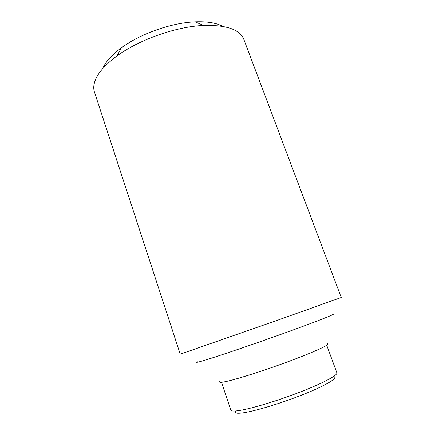<?xml version="1.0" encoding="UTF-8"?>
<svg xmlns="http://www.w3.org/2000/svg" width="435" height="435" viewBox="0 0 435 435"><rect width="100%" height="100%" fill="white"/><g stroke="black" fill="none" stroke-linecap="round" stroke-linejoin="round"><path stroke-width="0.65" d="M96.483 77.56C100.093 70.562 106.939 63.363 117.026 55.957C139.086 39.656 176.24 26.573 203.645 25.453C226.515 24.893 239.913 29.553 243.845 39.433L341.241 297.48L278.699 319.817L180.248 354.177L94.455 92.041C93.068 87.848 93.742 83.02 96.483 77.56M222.861 26.404C216.407 22.903 207.169 21.386 195.141 21.853L193.314 21.957C170.009 23.278 139.804 34.153 121.398 47.823C112.763 54.206 106.836 60.487 103.622 66.653M197.349 361.741C195.369 362.779 197.224 362.475 202.9 360.811C216.026 356.977 254.214 344.009 287.029 332.161C319.921 320.29 338.12 312.955 332.65 314.092M219.903 381.403C218.74 382.561 220.567 382.648 225.39 381.664C236.569 379.385 266.263 369.897 291.548 360.392C316.903 350.876 331.47 343.824 327.397 343.552M221.491 382.305L230.844 410.14C231.137 411.015 233.171 411.244 236.944 410.83C247.743 409.678 274.539 401.869 298.405 392.723C322.313 383.578 338.033 375.193 336.875 372.8L326.723 345.249M235.661 411.075C234.286 412.897 236.107 413.565 241.137 413.081C252.088 412.016 280.173 403.696 303.271 394.48C326.44 385.269 338.789 377.618 333.705 376.547M121.398 47.823L117.026 55.957M195.141 21.853L203.645 25.453"/></g></svg>
